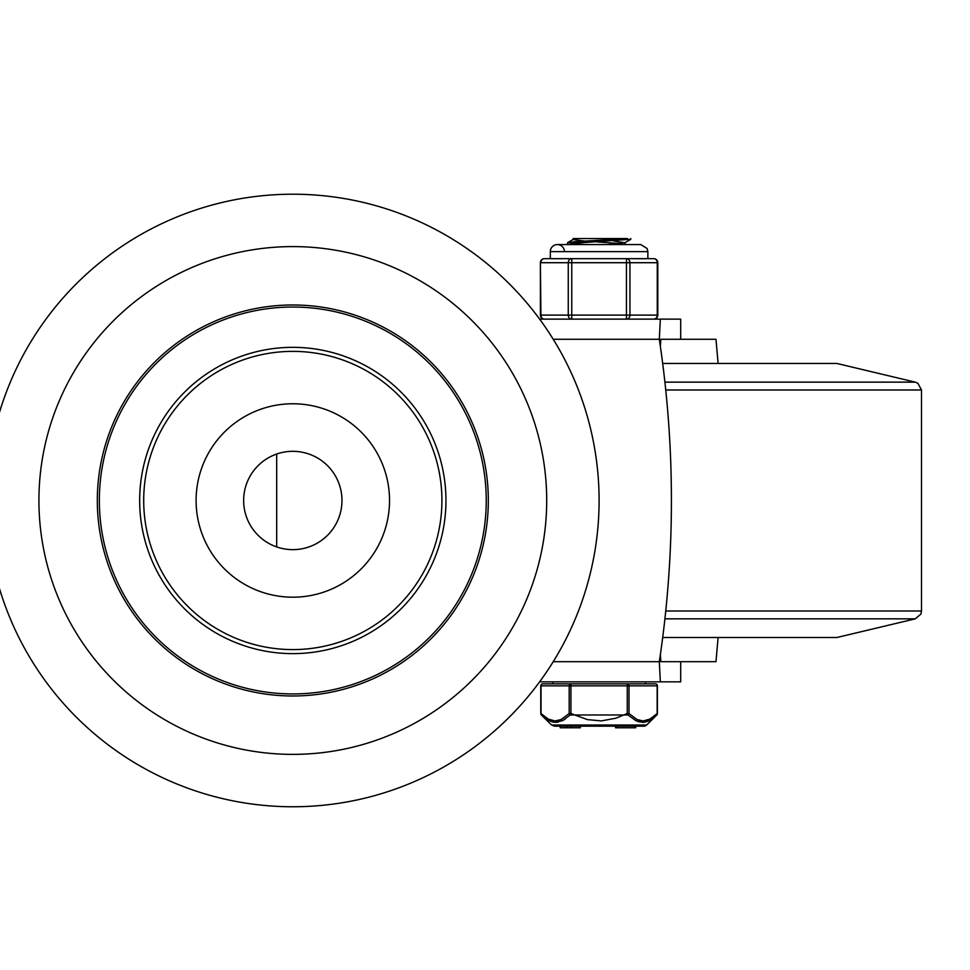 <?xml version="1.0" encoding="UTF-8"?>
<svg xmlns="http://www.w3.org/2000/svg" width="970" height="970" viewBox="0 0 970 970"><rect width="100%" height="100%" fill="white"/><g stroke="black" fill="none" stroke-linecap="round" stroke-linejoin="round"><path stroke-width="1.45" d="M539.635 681.837L660.34 681.837L659.321 661.685L553.239 661.685M553.239 339.282L659.321 339.282L660.34 319.13L539.635 319.13M680.697 319.13L680.697 339.282L680.697 319.13L660.34 319.13M657.151 685.863L657.151 713.544L650.07 719.025L643.146 720.965L637.096 719.546L628.996 713.544L628.996 685.863L657.151 685.863A2.013 1.746 -90 0 0 655.405 683.85L627.25 683.85L645.438 683.85L645.438 681.837L680.697 681.837L680.697 661.685L660.849 661.685L660.364 654.617M680.697 339.282L660.849 339.282L660.364 346.351M618.739 681.837L603.037 681.837M588.487 681.837L585.977 681.837L588.487 681.837M578.544 681.837L556.416 681.837M659.321 339.282A1080.726 1080.726 0 0 1 659.321 661.685M546.704 500.484A253.897 253.897 0 0 1 165.858 720.358A253.897 253.897 0 0 1 165.858 280.609A253.897 253.897 0 0 1 546.704 500.484M488.322 500.484A195.516 195.516 0 0 0 195.055 331.17A195.516 195.516 0 0 0 195.055 669.797A195.516 195.516 0 0 0 488.322 500.484M599.096 500.484A306.29 306.29 0 0 1 139.668 765.73A306.29 306.29 0 0 1 139.668 235.237A306.29 306.29 0 0 1 599.096 500.484M389.528 500.484A96.721 96.721 0 0 0 244.452 416.724A96.721 96.721 0 0 0 244.452 584.243A96.721 96.721 0 0 0 389.528 500.484M441.92 500.484A149.113 149.113 0 0 1 218.25 629.615A149.113 149.113 0 0 1 218.25 371.352A149.113 149.113 0 0 1 441.92 500.484M486.249 500.484A193.442 193.442 0 0 1 196.085 668.015A193.442 193.442 0 0 1 196.085 332.952A193.442 193.442 0 0 1 486.249 500.484M445.957 500.484A153.139 153.139 0 0 1 216.237 633.107A153.139 153.139 0 0 1 216.237 367.86A153.139 153.139 0 0 1 445.957 500.484M341.974 500.484A49.167 49.167 0 0 1 268.229 543.067A49.167 49.167 0 0 1 268.229 457.901A49.167 49.167 0 0 1 341.974 500.484M836.867 637.508L662.692 637.508L836.867 637.508L915.304 618.836L664.911 618.836M836.867 363.459L662.692 363.459L836.867 363.459L915.304 382.144L664.911 382.144M660.849 661.685L715.969 661.685L718.103 637.508M660.849 339.282L715.969 339.282L718.103 363.459M620.254 243.567L596.829 241.906M584.461 241.081L573.137 239.529L577.914 238.535L573.125 238.535L627.493 238.535L574.507 241.736L567.547 242.694L567.389 244.307M607.317 244.573L624.874 242.755L613.719 241.021M567.741 244.573L574.288 243.227L630.743 239.275M570.687 243.567L584.437 244.573M627.25 683.85A2.013 1.746 90 0 1 628.996 685.863L627.25 685.863L627.25 683.85L542.788 683.85A2.013 1.746 90 0 0 541.042 685.863L569.196 685.863L569.196 713.544L570.942 713.544L570.942 685.863L627.25 685.863L627.25 713.544L628.996 713.544A2.013 1.564 -45.5 0 1 627.954 714.975L636.296 720.94L643.013 722.395L649.694 720.467L656.811 714.975A2.013 2.013 0 0 0 657.418 713.544L657.151 713.544A2.013 1.564 45.5 0 1 656.811 714.975L646.614 725.014L551.578 725.014L541.369 714.975A2.013 1.564 -45.5 0 1 541.042 713.544L541.042 685.863M552.755 681.837L552.755 683.85L570.942 683.85L570.942 685.863L569.196 685.863A2.013 1.746 -90 0 1 570.942 683.85M551.578 725.014L554.404 726.166L643.789 726.166A4.025 4.025 0 0 0 646.614 725.014M565.352 727.779L560.175 727.779L560.175 726.166L565.352 726.166L565.352 727.779L580.339 727.779L580.339 726.166M567.317 727.779L567.317 726.166L571.524 726.166L571.524 727.779M627.25 713.544L627.954 714.975L570.239 714.975L570.942 713.544L587.456 719.619L601.351 720.916L615.926 718.188L627.25 713.544M541.042 713.544L548.123 719.025L555.046 720.965L561.096 719.546L569.196 713.544A2.013 1.564 45.5 0 0 570.239 714.975L562.527 720.637L555.604 722.395L548.499 720.467L541.369 714.975L546.825 719.473M648.445 721.074L643.898 722.323L638.199 721.692M565.389 718.952L563.534 720.104M558.041 722.177L552.997 722.129L548.499 720.467M615.562 726.166L615.562 727.779L635.714 727.779L635.714 726.166M570.954 727.779L570.954 726.166M571.233 727.779L571.233 726.166M564.431 251.63A7.057 7.057 0 0 0 557.386 244.573A7.057 7.057 0 0 0 550.329 251.63L647.863 251.63L647.863 258.675L653.768 258.675L626.438 258.675L626.438 319.13A4.025 3.492 -90 0 0 629.93 315.104L629.93 262.712A4.025 3.492 -90 0 0 626.438 258.675L571.754 258.675A4.025 3.492 90 0 0 568.262 262.712L568.262 315.104A4.025 3.492 90 0 0 571.754 319.13L571.754 258.675L563.909 258.675L571.754 258.675M657.805 262.712A4.025 4.025 0 0 0 653.768 258.675A4.025 3.492 90 0 1 657.26 262.712L657.26 315.104A4.025 3.492 90 0 1 653.768 319.13A4.025 4.025 0 0 0 657.805 315.104L657.805 262.712L540.92 262.712A4.025 3.492 -90 0 1 544.412 258.675L550.329 258.675L550.329 251.63M657.805 315.104L540.387 315.104A4.025 4.025 0 0 0 544.412 319.13A4.025 3.492 -90 0 1 540.92 315.104L540.387 262.712A4.025 4.025 0 0 1 544.412 258.675L563.788 258.675M626.438 258.675L634.344 258.675M645.22 258.711L635.847 258.711M562.333 258.711L552.973 258.711M665.747 389.976L921.5 389.976L921.5 610.991L665.747 610.991M634.465 726.166L634.465 727.779M616.799 726.166L616.799 727.779M680.697 661.685L680.697 681.837M276.692 454.033L276.692 546.934M915.304 382.144L917.862 383.247L921.5 389.976M921.5 610.991L920.906 614.034L915.304 618.836M573.125 239.529L573.125 238.535M625.068 244.561L625.068 242.573M624.874 242.755L630.621 239.42M567.547 242.694L573.294 239.36M630.791 239.275L630.791 238.535M542.788 683.85A2.013 2.013 0 0 0 540.775 685.863L540.775 713.544A2.013 2.013 0 0 0 541.369 714.975M655.405 683.85A2.013 2.013 0 0 1 657.418 685.863L657.418 713.544M647.863 251.63L647.135 248.526L640.806 244.573L557.386 244.573M540.387 315.104L540.387 262.712"/></g></svg>

